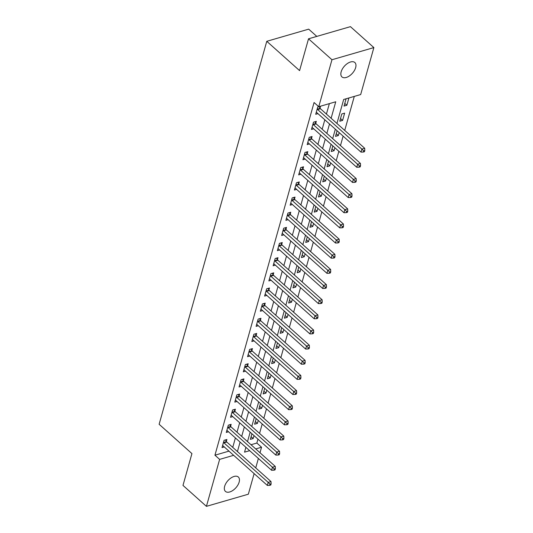 <?xml version="1.0" encoding="UTF-8"?>
<svg xmlns="http://www.w3.org/2000/svg" width="533" height="533" viewBox="0 0 533 533"><rect width="100%" height="100%" fill="white"/><g stroke="black" fill="none" stroke-linecap="round" stroke-linejoin="round"><path stroke-width="0.8" d="M224.646 486.316A9.661 5.35 -48.2 0 1 230.902 478.008A9.661 5.35 -48.2 0 1 238.331 477.008A9.661 5.35 -48.2 0 1 239.144 482.112A9.661 5.35 -48.2 0 1 232.888 490.42A9.661 5.35 -48.2 0 1 225.459 491.419A9.661 5.35 -48.2 0 1 224.646 486.316M341.153 71.828A9.661 5.35 -48.2 0 1 347.409 63.514A9.661 5.35 -48.2 0 1 354.838 62.521A9.661 5.35 -48.2 0 1 355.651 67.624A9.661 5.35 -48.2 0 1 349.395 75.933A9.661 5.35 -48.2 0 1 341.966 76.925A9.661 5.35 -48.2 0 1 341.153 71.828M316.809 36.404L308.694 29.148L266.773 41.307L159.127 424.281L191.933 453.596L182.986 485.41L206.424 506.35L219.623 459.386L233.654 455.315M266.773 41.307L299.579 70.616L308.527 38.802L350.441 26.65L373.873 47.59L360.674 94.554L343.678 99.478L336.936 123.469M251.016 444.735L256.853 443.043L257.959 439.125M259.558 433.416L262.216 423.975M263.822 418.265L266.473 408.824M268.079 403.115L270.731 393.674M272.336 387.971L274.988 378.53M276.594 372.82L279.245 363.379M280.851 357.67L283.509 348.229M285.108 342.519L287.767 333.078M289.372 327.369L292.024 317.928M293.63 312.218L296.281 302.777M297.887 297.074L300.539 287.633M302.144 281.924L304.796 272.483M306.402 266.773L309.053 257.332M310.659 251.623L313.317 242.182M314.916 236.472L317.575 227.031M319.18 221.322L321.832 211.881M323.438 206.171L326.089 196.73M327.695 191.027L330.347 181.586M331.952 175.877L334.604 166.436M336.21 160.726L338.861 151.285M340.467 145.576L343.125 136.135M344.724 130.425L354.292 96.4M256.853 443.043L261.543 447.234L259.991 452.757M258.385 458.46L255.733 467.901M254.128 473.61L248.338 494.198L206.424 506.35M346.07 98.805L344.025 106.08L346.856 105.254L348.902 97.985L346.07 98.805M341.813 113.955L339.768 121.224L342.599 120.405L344.644 113.136L341.813 113.955M337.096 130.745L335.51 136.375L338.342 135.555L339.175 132.604M332.832 145.895L331.253 151.525L334.084 150.706L334.911 147.754M328.575 161.046L326.995 166.676L329.827 165.856L330.653 162.905M324.317 176.196L322.738 181.826L325.57 181.007L326.396 178.055M320.06 191.347L318.474 196.977L321.312 196.151L322.139 193.206M315.803 206.498L314.217 212.121L317.048 211.301L317.881 208.35M311.545 221.641L309.959 227.271L312.791 226.452L313.624 223.5M307.288 236.792L305.702 242.422L308.534 241.602L309.367 238.651M303.024 251.942L301.445 257.572L304.276 256.753L305.103 253.801M298.766 267.093L297.187 272.723L300.019 271.903L300.845 268.952M294.509 282.243L292.93 287.873L295.762 287.047L296.588 284.102M290.252 297.394L288.666 303.024L291.504 302.198L292.331 299.253M285.994 312.545L284.409 318.168L287.24 317.348L288.073 314.397M281.737 327.688L280.151 333.318L282.983 332.499L283.816 329.547M277.473 342.839L275.894 348.469L278.726 347.649L279.559 344.698M273.216 357.989L271.637 363.619L274.468 362.8L275.294 359.848M268.958 373.14L267.379 378.77L270.211 377.95L271.037 374.999M264.701 388.29L263.122 393.92L265.954 393.094L266.78 390.149M260.444 403.441L258.858 409.064L261.696 408.245L262.522 405.3M256.186 418.585L254.601 424.215L257.432 423.395L258.265 420.444M251.929 433.735L250.343 439.365L253.175 438.546L254.008 435.594M331.12 118.266L335.75 101.776L318.754 106.707L314.07 102.516L214.939 455.202L228.963 451.131M232.748 447.367L235.399 437.926M237.005 432.216L239.657 422.776M241.262 417.066L243.914 407.625M245.52 401.915L248.178 392.475M249.777 386.765L252.435 377.331M254.041 371.621L256.693 362.18M258.298 356.47L260.95 347.03M262.556 341.32L265.207 331.879M266.813 326.169L269.465 316.729M271.07 311.019L273.722 301.578M275.328 295.868L277.986 286.428M279.585 280.724L282.243 271.284M283.849 265.574L286.501 256.133M288.106 250.423L290.758 240.983M292.364 235.273L295.016 225.832M296.621 220.122L299.273 210.682M300.879 204.972L303.53 195.531M305.136 189.821L307.794 180.387M309.393 174.677L312.052 165.237M313.657 159.527L316.309 150.086M317.915 144.376L320.566 134.936M322.172 129.226L324.824 119.785M326.429 114.075L329.367 103.629M320.027 108.166L320.58 106.194L317.748 107.02L315.703 114.289L317.948 113.642M315.769 123.316L316.322 121.344L313.491 122.17L311.445 129.439L313.69 128.786M311.512 138.467L312.065 136.495L309.233 137.314L307.188 144.59L309.426 143.937M307.248 153.617L307.808 151.645L304.976 152.465L302.931 159.74L305.169 159.087M302.991 168.768L303.543 166.796L300.712 167.615L298.673 174.891L300.912 174.238M298.733 183.918L299.286 181.946L296.455 182.766L294.409 190.034L296.654 189.388M294.476 199.062L295.029 197.097L292.197 197.916L290.152 205.185L292.397 204.539M290.219 214.213L290.771 212.241L287.94 213.067L285.895 220.336L288.14 219.689M285.961 229.363L286.514 227.391L283.683 228.211L281.637 235.486L283.882 234.833M281.704 244.514L282.257 242.542L279.425 243.361L277.38 250.637L279.618 249.984M277.44 259.664L277.999 257.692L275.161 258.512L273.123 265.787L275.361 265.134M273.182 274.815L273.735 272.843L270.904 273.662L268.865 280.931L271.104 280.285M268.925 289.965L269.478 287.993L266.647 288.813L264.601 296.082L266.846 295.435M264.668 305.109L265.221 303.137L262.389 303.963L260.344 311.232L262.589 310.586M260.41 320.26L260.963 318.288L258.132 319.114L256.087 326.383L258.332 325.73M256.153 335.41L256.706 333.438L253.875 334.258L251.829 341.533L254.068 340.88M251.896 350.561L252.449 348.589L249.617 349.408L247.572 356.684L249.81 356.031M247.632 365.711L248.191 363.739L245.353 364.559L243.315 371.834L245.553 371.181M243.374 380.862L243.927 378.89L241.096 379.709L239.05 386.978L241.296 386.332M239.117 396.006L239.67 394.04L236.839 394.86L234.793 402.129L237.038 401.482M234.86 411.156L235.413 409.184L232.581 410.01L230.536 417.279L232.781 416.633M230.602 426.307L231.155 424.335L228.324 425.161L226.278 432.43L228.524 431.777M226.345 441.457L226.898 439.485L224.067 440.305L222.021 447.58L224.26 446.927M308.527 38.802L331.959 59.743L373.873 47.59M214.939 455.202L219.623 459.386M318.754 106.707L331.959 59.743M237.432 451.551L240.09 442.11M241.689 436.407L244.347 426.966M245.953 421.257L248.605 411.816M250.21 406.106L252.862 396.665M254.468 390.955L257.119 381.515M258.725 375.805L261.377 366.364M262.982 360.654L265.634 351.214M267.24 345.504L269.898 336.07M271.497 330.36L274.155 320.919M275.761 315.21L278.413 305.769M280.018 300.059L282.67 290.618M284.276 284.908L286.927 275.468M288.533 269.758L291.185 260.317M292.79 254.607L295.442 245.167M297.048 239.464L299.706 230.023M301.305 224.313L303.963 214.872M305.569 209.163L308.221 199.722M309.826 194.012L312.478 184.571M314.084 178.861L316.735 169.421M318.341 163.711L320.993 154.27M322.598 148.56L325.257 139.126M326.856 133.417L329.514 123.976M245.906 447.314L244.547 452.157L249.671 450.671M255.707 448.926L261.543 447.234M335.337 129.173L332.679 138.613M331.073 144.323L328.421 153.764M326.816 159.474L324.164 168.914M322.558 174.624L319.907 184.065M318.301 189.775L315.649 199.215M314.044 204.925L311.385 214.366M309.786 220.076L307.128 229.516M305.522 235.22L302.871 244.66M301.265 250.37L298.613 259.811M297.008 265.521L294.356 274.961M292.75 280.671L290.099 290.112M288.493 295.822L285.841 305.262M284.236 310.972L281.577 320.413M279.978 326.116L277.32 335.557M275.714 341.267L273.063 350.707M271.457 356.417L268.805 365.858M267.2 371.568L264.548 381.008M262.942 386.718L260.291 396.159M258.685 401.869L256.033 411.309M254.428 417.019L251.769 426.46M250.17 432.163L247.512 441.604M344.778 103.395L346.856 105.254M251.096 436.687L253.175 438.546M255.354 421.536L257.432 423.395M259.611 406.386L261.696 408.245M263.875 391.242L265.954 393.094M268.132 376.091L270.211 377.95M272.39 360.941L274.468 362.8M276.647 345.79L278.726 347.649M280.904 330.64L282.983 332.499M285.162 315.489L287.24 317.348M289.419 300.339L291.504 302.198M293.683 285.195L295.762 287.047M297.94 270.044L300.019 271.903M302.198 254.894L304.276 256.753M306.455 239.743L308.534 241.602M310.712 224.593L312.791 226.452M314.97 209.442L317.048 211.301M319.234 194.292L321.312 196.151M323.491 179.148L325.57 181.007M327.748 163.997L329.827 165.856M332.006 148.847L334.084 150.706M336.263 133.696L338.342 135.555M340.52 118.546L342.599 120.405M317.195 108.992L317.295 109.158A1.512 0.939 -106.2 0 0 317.621 109.558L361.86 149.087L361.008 152.118L316.769 112.59A1.512 0.939 -106.2 0 0 316.395 112.363L316.256 112.316M319.094 106.627L320.126 108.339A1.512 0.939 -106.2 0 0 320.453 108.739L364.692 148.267L361.86 149.087L363.673 150.839L363.333 152.052L364.465 151.725L364.805 150.513L363.673 150.839M364.805 150.513L364.692 148.267M361.008 152.118L363.333 152.052M312.938 124.136L313.038 124.309A1.512 0.939 -106.2 0 0 313.364 124.709L357.603 164.237L356.75 167.269L312.511 127.74A1.512 0.939 -106.2 0 0 312.138 127.514L311.998 127.467M314.836 121.777L315.869 123.483A1.512 0.939 -106.2 0 0 316.196 123.883L360.435 163.418L357.603 164.237L359.415 165.99L359.075 167.202L360.208 166.876L360.548 165.663L359.415 165.99M360.548 165.663L360.435 163.418M356.75 167.269L359.075 167.202M308.674 139.286L308.78 139.459A1.512 0.939 -106.2 0 0 309.107 139.859L353.346 179.388L352.493 182.419L308.254 142.884A1.512 0.939 -106.2 0 0 307.874 142.664L307.741 142.617M310.579 136.928L311.612 138.633A1.512 0.939 -106.2 0 0 311.938 139.033L356.177 178.568L353.346 179.388L355.158 181.14L354.818 182.353L355.951 182.019L356.291 180.814L355.158 181.14M356.291 180.814L356.177 178.568M352.493 182.419L354.818 182.353M304.416 154.437L304.523 154.603A1.512 0.939 -106.2 0 0 304.843 155.003L349.088 194.538L348.236 197.57L303.997 158.035A1.512 0.939 -106.2 0 0 303.617 157.808L303.484 157.768M306.322 152.078L307.354 153.784A1.512 0.939 -106.2 0 0 307.681 154.184L351.92 193.719L349.088 194.538L350.901 196.291L350.561 197.503L351.693 197.17L352.033 195.957L350.901 196.291M352.033 195.957L351.92 193.719M348.236 197.57L350.561 197.503M300.159 169.587L300.259 169.754A1.512 0.939 -106.2 0 0 300.585 170.154L344.831 209.689L343.978 212.714L299.733 173.185A1.512 0.939 -106.2 0 0 299.359 172.959L299.226 172.919M302.064 167.222L303.097 168.934A1.512 0.939 -106.2 0 0 303.417 169.334L347.663 208.863L344.831 209.689L346.643 211.441L346.303 212.647L347.436 212.321L347.776 211.108L346.643 211.441M347.776 211.108L347.663 208.863M343.978 212.714L346.303 212.647M295.902 184.738L296.002 184.904A1.512 0.939 -106.2 0 0 296.328 185.304L340.574 224.839L339.721 227.864L295.475 188.336A1.512 0.939 -106.2 0 0 295.102 188.109L294.969 188.062M297.8 182.373L298.833 184.085A1.512 0.939 -106.2 0 0 299.16 184.485L343.405 224.013L340.574 224.839L342.386 226.585L342.046 227.798L343.179 227.471L343.519 226.259L342.386 226.585M343.519 226.259L343.405 224.013M339.721 227.864L342.046 227.798M291.644 199.888L291.744 200.055A1.512 0.939 -106.2 0 0 292.071 200.455L336.31 239.983L335.464 243.015L291.218 203.486A1.512 0.939 -106.2 0 0 290.845 203.26L290.705 203.213M293.543 197.523L294.576 199.235A1.512 0.939 -106.2 0 0 294.902 199.635L339.148 239.164L336.31 239.983L338.122 241.735L337.782 242.948L338.915 242.622L339.261 241.409L338.122 241.735M339.261 241.409L339.148 239.164M335.464 243.015L337.782 242.948M287.387 215.039L287.487 215.205A1.512 0.939 -106.2 0 0 287.813 215.605L332.052 255.134L331.2 258.165L286.961 218.637A1.512 0.939 -106.2 0 0 286.587 218.41L286.448 218.363M289.286 212.674L290.318 214.379A1.512 0.939 -106.2 0 0 290.645 214.786L334.884 254.314L332.052 255.134L333.865 256.886L333.525 258.099L334.657 257.772L334.997 256.56L333.865 256.886M334.997 256.56L334.884 254.314M331.2 258.165L333.525 258.099M283.13 230.183L283.23 230.356A1.512 0.939 -106.2 0 0 283.556 230.756L327.795 270.284L326.942 273.316L282.703 233.78A1.512 0.939 -106.2 0 0 282.33 233.561L282.19 233.514M285.028 227.824L286.061 229.53A1.512 0.939 -106.2 0 0 286.388 229.93L330.627 269.465L327.795 270.284L329.607 272.037L329.267 273.249L330.4 272.923L330.74 271.71L329.607 272.037M330.74 271.71L330.627 269.465M326.942 273.316L329.267 273.249M278.866 245.333L278.972 245.5A1.512 0.939 -106.2 0 0 279.292 245.906L323.538 285.435L322.685 288.466L278.446 248.931A1.512 0.939 -106.2 0 0 278.066 248.711L277.933 248.664M280.771 242.975L281.804 244.68A1.512 0.939 -106.2 0 0 282.13 245.08L326.369 284.615L323.538 285.435L325.35 287.187L325.01 288.4L326.143 288.067L326.482 286.854L325.35 287.187M326.482 286.854L326.369 284.615M322.685 288.466L325.01 288.4M274.608 260.484L274.715 260.65A1.512 0.939 -106.2 0 0 275.035 261.05L319.28 300.585L318.428 303.617L274.189 264.082A1.512 0.939 -106.2 0 0 273.809 263.855L273.676 263.815M276.514 258.125L277.546 259.831A1.512 0.939 -106.2 0 0 277.866 260.231L322.112 299.766L319.28 300.585L321.093 302.338L320.753 303.55L321.885 303.217L322.225 302.004L321.093 302.338M322.225 302.004L322.112 299.766M318.428 303.617L320.753 303.55M270.351 275.634L270.451 275.801A1.512 0.939 -106.2 0 0 270.777 276.201L315.023 315.736L314.17 318.761L269.925 279.232A1.512 0.939 -106.2 0 0 269.551 279.006L269.418 278.966M272.256 273.269L273.282 274.981A1.512 0.939 -106.2 0 0 273.609 275.381L317.855 314.91L315.023 315.736L316.835 317.481L316.495 318.694L317.628 318.368L317.968 317.155L316.835 317.481M317.968 317.155L317.855 314.91M314.17 318.761L316.495 318.694M266.094 290.785L266.194 290.951A1.512 0.939 -106.2 0 0 266.52 291.351L310.766 330.88L309.913 333.911L265.667 294.383A1.512 0.939 -106.2 0 0 265.294 294.156L265.161 294.109M267.992 288.42L269.025 290.132A1.512 0.939 -106.2 0 0 269.352 290.532L313.597 330.06L310.766 330.88L312.578 332.632L312.231 333.845L313.371 333.518L313.71 332.306L312.578 332.632M313.71 332.306L313.597 330.06M309.913 333.911L312.231 333.845M261.836 305.935L261.936 306.102A1.512 0.939 -106.2 0 0 262.263 306.502L306.502 346.03L305.656 349.062L261.41 309.533A1.512 0.939 -106.2 0 0 261.037 309.307L260.897 309.26M263.735 303.57L264.768 305.282A1.512 0.939 -106.2 0 0 265.094 305.682L309.333 345.211L306.502 346.03L308.314 347.783L307.974 348.995L309.107 348.669L309.446 347.456L308.314 347.783M309.446 347.456L309.333 345.211M305.656 349.062L307.974 348.995M257.579 321.079L257.679 321.252A1.512 0.939 -106.2 0 0 258.005 321.652L302.244 361.181L301.392 364.212L257.153 324.684A1.512 0.939 -106.2 0 0 256.779 324.457L256.639 324.41M259.478 318.721L260.51 320.426A1.512 0.939 -106.2 0 0 260.837 320.833L305.076 360.361L302.244 361.181L304.057 362.933L303.717 364.146L304.849 363.819L305.189 362.607L304.057 362.933M305.189 362.607L305.076 360.361M301.392 364.212L303.717 364.146M253.322 336.23L253.422 336.403A1.512 0.939 -106.2 0 0 253.748 336.803L297.987 376.331L297.134 379.363L252.895 339.827A1.512 0.939 -106.2 0 0 252.522 339.608L252.382 339.561M255.22 333.871L256.253 335.577A1.512 0.939 -106.2 0 0 256.58 335.977L300.819 375.512L297.987 376.331L299.799 378.084L299.459 379.296L300.592 378.963L300.932 377.757L299.799 378.084M300.932 377.757L300.819 375.512M297.134 379.363L299.459 379.296M249.058 351.38L249.164 351.547A1.512 0.939 -106.2 0 0 249.484 351.947L293.73 391.482L292.877 394.513L248.638 354.978A1.512 0.939 -106.2 0 0 248.258 354.751L248.125 354.712M250.963 349.022L251.996 350.727A1.512 0.939 -106.2 0 0 252.322 351.127L296.561 390.662L293.73 391.482L295.542 393.234L295.202 394.447L296.335 394.114L296.674 392.901L295.542 393.234M296.674 392.901L296.561 390.662M292.877 394.513L295.202 394.447M244.8 366.531L244.9 366.697A1.512 0.939 -106.2 0 0 245.227 367.097L289.472 406.632L288.62 409.657L244.374 370.129A1.512 0.939 -106.2 0 0 244.001 369.902L243.867 369.862M246.706 364.166L247.738 365.878A1.512 0.939 -106.2 0 0 248.058 366.278L292.304 405.806L289.472 406.632L291.284 408.385L290.945 409.591L292.077 409.264L292.417 408.051L291.284 408.385M292.417 408.051L292.304 405.806M288.62 409.657L290.945 409.591M240.543 381.681L240.643 381.848A1.512 0.939 -106.2 0 0 240.969 382.248L285.215 421.783L284.362 424.808L240.117 385.279A1.512 0.939 -106.2 0 0 239.743 385.053L239.61 385.006M242.448 379.316L243.474 381.028A1.512 0.939 -106.2 0 0 243.801 381.428L288.047 420.957L285.215 421.783L287.027 423.528L286.687 424.741L287.82 424.415L288.16 423.202L287.027 423.528M288.16 423.202L288.047 420.957M284.362 424.808L286.687 424.741M236.286 396.832L236.386 396.998A1.512 0.939 -106.2 0 0 236.712 397.398L280.951 436.927L280.105 439.958L235.859 400.43A1.512 0.939 -106.2 0 0 235.486 400.203L235.353 400.156M238.184 394.467L239.217 396.179A1.512 0.939 -106.2 0 0 239.544 396.579L283.789 436.107L280.951 436.927L282.77 438.679L282.423 439.892L283.556 439.565L283.902 438.353L282.77 438.679M283.902 438.353L283.789 436.107M280.105 439.958L282.423 439.892M232.028 411.982L232.128 412.149A1.512 0.939 -106.2 0 0 232.455 412.549L276.694 452.077L275.841 455.109L231.602 415.58A1.512 0.939 -106.2 0 0 231.229 415.354L231.089 415.307M233.927 409.617L234.96 411.329A1.512 0.939 -106.2 0 0 235.286 411.729L279.525 451.258L276.694 452.077L278.506 453.83L278.166 455.042L279.299 454.716L279.638 453.503L278.506 453.83M279.638 453.503L279.525 451.258M275.841 455.109L278.166 455.042M227.771 427.126L227.871 427.299A1.512 0.939 -106.2 0 0 228.197 427.699L272.436 467.228L271.583 470.259L227.344 430.724A1.512 0.939 -106.2 0 0 226.971 430.504L226.831 430.457M229.67 424.768L230.702 426.473A1.512 0.939 -106.2 0 0 231.029 426.873L275.268 466.408L272.436 467.228L274.248 468.98L273.909 470.193L275.041 469.866L275.381 468.654L274.248 468.98M275.381 468.654L275.268 466.408M271.583 470.259L273.909 470.193M223.514 442.277L223.613 442.443A1.512 0.939 -106.2 0 0 223.94 442.85L268.179 482.378L267.326 485.41L223.087 445.874A1.512 0.939 -106.2 0 0 222.707 445.655L222.574 445.608M225.412 439.918L226.445 441.624A1.512 0.939 -106.2 0 0 226.772 442.024L271.011 481.559L268.179 482.378L269.991 484.131L269.651 485.343L270.784 485.01L271.124 483.804L269.991 484.131M271.124 483.804L271.011 481.559M267.326 485.41L269.651 485.343M317.295 109.158L320.126 108.339M317.621 109.558L320.453 108.739M313.038 124.309L315.869 123.483M313.364 124.709L316.196 123.883M308.78 139.459L311.612 138.633M309.107 139.859L311.938 139.033M304.523 154.603L307.354 153.784M304.843 155.003L307.681 154.184M300.259 169.754L303.097 168.934M300.585 170.154L303.417 169.334M296.002 184.904L298.833 184.085M296.328 185.304L299.16 184.485M291.744 200.055L294.576 199.235M292.071 200.455L294.902 199.635M287.487 215.205L290.318 214.379M287.813 215.605L290.645 214.786M283.23 230.356L286.061 229.53M283.556 230.756L286.388 229.93M278.972 245.5L281.804 244.68M279.292 245.906L282.13 245.08M274.715 260.65L277.546 259.831M275.035 261.05L277.866 260.231M270.451 275.801L273.282 274.981M270.777 276.201L273.609 275.381M266.194 290.951L269.025 290.132M266.52 291.351L269.352 290.532M261.936 306.102L264.768 305.282M262.263 306.502L265.094 305.682M257.679 321.252L260.51 320.426M258.005 321.652L260.837 320.833M253.422 336.403L256.253 335.577M253.748 336.803L256.58 335.977M249.164 351.547L251.996 350.727M249.484 351.947L252.322 351.127M244.9 366.697L247.738 365.878M245.227 367.097L248.058 366.278M240.643 381.848L243.474 381.028M240.969 382.248L243.801 381.428M236.386 396.998L239.217 396.179M236.712 397.398L239.544 396.579M232.128 412.149L234.96 411.329M232.455 412.549L235.286 411.729M227.871 427.299L230.702 426.473M228.197 427.699L231.029 426.873M223.613 442.443L226.445 441.624M223.94 442.85L226.772 442.024"/></g></svg>
